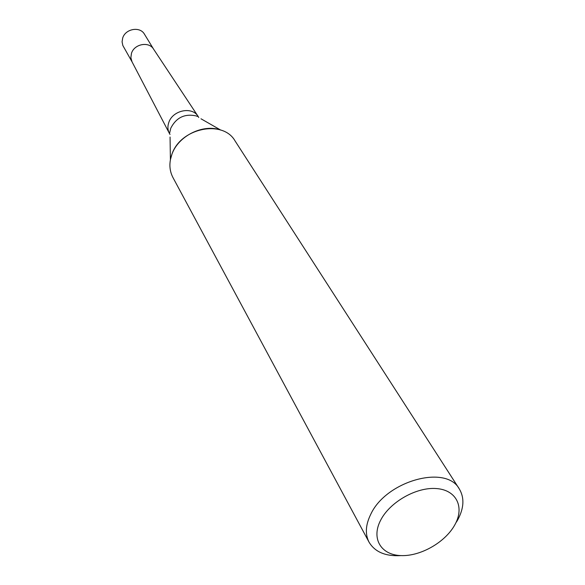 <?xml version="1.0" encoding="UTF-8"?>
<svg xmlns="http://www.w3.org/2000/svg" width="585" height="585" viewBox="0 0 585 585"><rect width="100%" height="100%" fill="white"/><g stroke="black" fill="none" stroke-linecap="round" stroke-linejoin="round"><path stroke-width="0.88" d="M170.023 134.455L169.255 133.146C167.624 129.804 167.485 126.214 168.838 122.375C172.714 110.258 191.997 106.236 197.979 116.196L198.754 117.512M169.255 133.146L131.925 61.622L130.85 57.586L131.479 53.293C134.25 44.007 148.751 41.169 153.445 48.935L197.979 116.196M170.059 137.036L170.396 159.734L171.917 154.294C180.443 127.976 222.929 119.281 235.053 140.912L459.327 488.98C464.548 497.769 464.037 508.021 457.806 519.736L456.432 522.083M401.076 555.589C385.661 556.525 375 552.064 369.077 542.215C364.967 534.207 365.537 524.877 370.788 514.222C386.151 480.87 446.223 464.271 459.327 488.98M369.077 542.215L172.948 177.54C169.27 170.44 168.926 162.688 171.917 154.294C178.235 135.903 203.068 123.61 220.706 130.067L200.999 118.792M454.859 524.774C445.258 542.383 420.242 556.598 400.615 555.574C380.864 554.807 371.065 538.485 380.638 520.226C389.91 501.959 416.535 486.866 436.476 488.563C456.563 489.989 464.746 507.195 454.859 524.774M132.049 61.864L130.864 57.725L131.479 53.293C134.309 43.787 149.277 41.155 153.694 49.323M132.078 61.908L122.835 45.506L122.082 41.842L122.689 38.018C125.431 28.68 140.093 26.142 144.451 34.193L153.621 49.198M169.504 133.614L170.754 128.247C176.151 117.673 184.509 113.534 195.814 115.83L198.271 116.649"/></g></svg>
